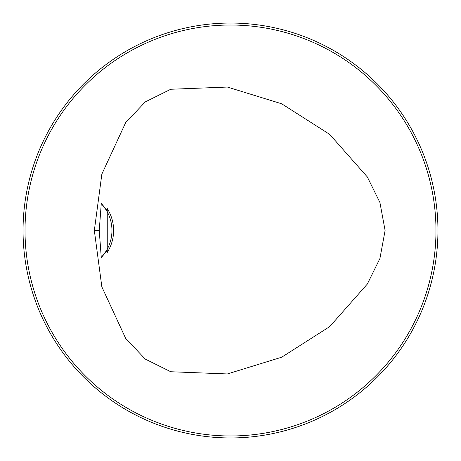 <?xml version="1.0" encoding="UTF-8"?>
<svg xmlns="http://www.w3.org/2000/svg" width="461" height="461" viewBox="0 0 461 461"><rect width="100%" height="100%" fill="white"/><g stroke="black" fill="none" stroke-linecap="round" stroke-linejoin="round"><path stroke-width="0.69" d="M107.252 208.528L107.252 252.472L106.151 251.112A39.513 39.513 0 0 0 106.151 209.888L107.252 208.528A41.162 41.162 0 0 1 107.252 252.472M101.46 257.319A39.513 39.513 0 0 0 101.893 256.846M106.151 251.112L101.276 257.52L99.236 230.5L101.276 203.48L106.151 209.888A39.513 39.513 0 0 0 102.002 204.275L102.002 256.725A39.513 39.513 0 0 0 105.644 251.925M101.893 204.154A39.513 39.513 0 0 0 101.46 203.681M94.338 230.5L101.846 174.137L125.674 122.597L145.267 101.916L170.76 89.261L227.4 87.054L281.729 103.806L329.678 134.364L367.325 176.938L379.922 202.5L385.102 230.5L379.922 258.5L367.325 284.062L329.678 326.636L281.729 357.194L227.4 373.946L170.76 371.739L145.267 359.084L125.674 338.403L101.846 286.863L94.338 230.5L99.236 230.5M435.973 230.5A205.473 205.473 0 0 0 127.76 52.554A205.473 205.473 0 0 0 127.76 408.446A205.473 205.473 0 0 0 435.973 230.5M437.95 230.5A207.45 207.45 0 0 0 126.775 50.843A207.45 207.45 0 0 0 126.775 410.157A207.45 207.45 0 0 0 437.95 230.5"/></g></svg>
